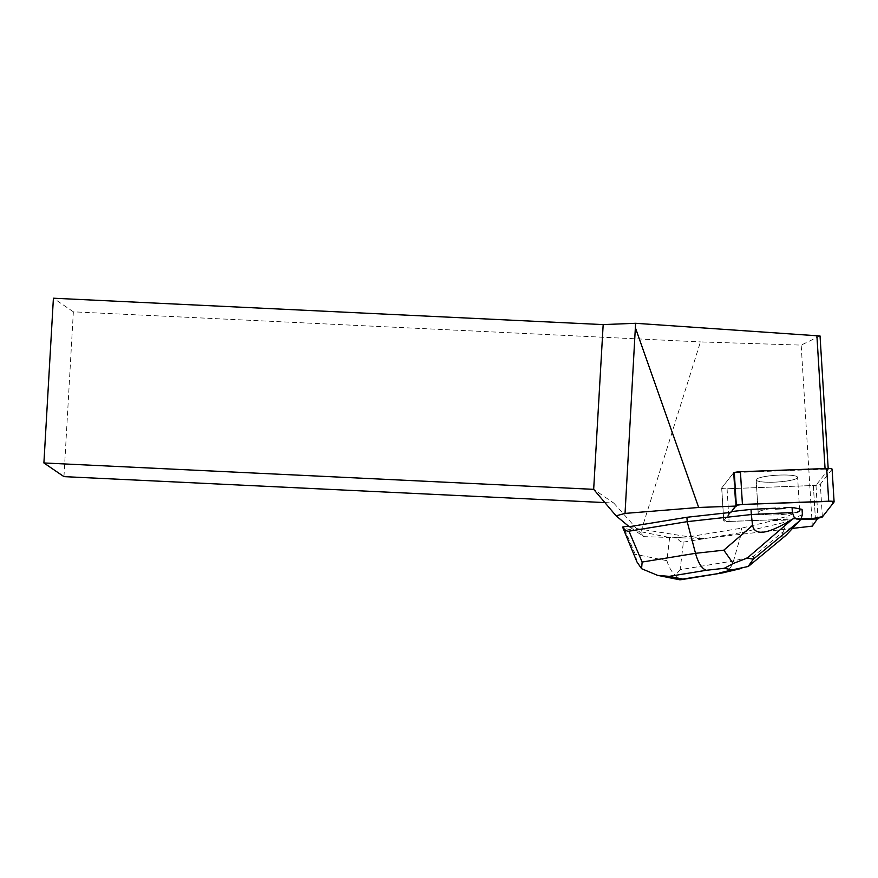 <?xml version="1.0" encoding="UTF-8"?>
<svg xmlns="http://www.w3.org/2000/svg" width="878" height="878" viewBox="0 0 878 878"><rect width="100%" height="100%" fill="white"/><g stroke="black" fill="none" stroke-linecap="round" stroke-linejoin="round"><path stroke-width="0.66" stroke-dasharray="4.39 3.29" d="M793.35 475.569A20.743 3.402 176.5 0 0 770.171 475.799A20.743 3.402 176.5 0 0 756.188 479.893A20.743 3.402 176.5 0 0 777.096 482.011A20.743 3.402 176.5 0 0 797.586 477.347A20.743 3.402 176.5 0 0 793.35 475.569M832.092 469.17A6.234 1.021 -3.5 0 1 832.037 469.324L820.348 484.217A6.234 1.021 -3.5 0 1 813.357 485.512L727.061 488.75A6.234 1.021 -3.5 0 1 721.683 488.069A6.234 1.021 -3.5 0 1 721.738 487.916L733.415 473.022L735.479 506.518M629.219 526.712L630.492 527.579L686.245 536.436L690.766 536.469L741.339 528.194L773.255 520.588L773.2 519.82L729.08 521.477L801.109 518.777L726.666 521.477L724.24 520.006L736.324 505.289A6.234 1.021 176.5 0 0 735.424 505.739L723.746 520.643A6.234 1.021 176.5 0 0 723.691 520.797A6.234 1.021 176.5 0 0 729.08 521.477A6.234 1.021 -3.5 0 1 723.691 520.797A6.234 1.021 -3.5 0 1 723.746 520.643L730.869 512.39M795.358 508.296A20.743 3.402 176.5 0 0 772.179 508.527A20.743 3.402 176.5 0 0 758.197 512.62A20.743 3.402 176.5 0 0 779.104 514.738A20.743 3.402 176.5 0 0 799.595 510.074A20.743 3.402 176.5 0 0 795.358 508.296M630.492 527.579L643.793 536.645L640.512 532.946L700.446 341.915L801.175 345.109L812.304 526.12M793.108 528.326L703.827 538.543L643.793 536.645M703.827 538.543L690.766 536.469M604.876 502.589L613.722 503.017L593.671 489.342M613.722 503.017L640.512 532.946M800.703 519.567L773.255 520.588M828.184 468.468L828.261 469.653L815.969 485.325A6.234 1.021 176.5 0 1 813.357 485.512L815.366 518.239L813.357 485.512L727.072 488.75A6.234 1.021 176.5 0 1 721.683 488.069A6.234 1.021 176.5 0 1 721.738 487.916L723.746 520.643L721.738 487.916L733.415 473.022A6.234 1.021 176.5 0 1 734.304 472.562L825.09 469.159L825.057 468.556M756.309 480.277A20.776 3.402 -3.5 0 1 756.145 479.893A20.776 3.402 -3.5 0 1 776.679 475.217A20.776 3.402 -3.5 0 1 797.619 477.347A20.776 3.402 -3.5 0 1 778.303 481.945A20.776 3.402 -3.5 0 1 756.309 480.277M784.833 507.714A20.776 3.402 -3.5 0 1 799.639 510.074A20.776 3.402 -3.5 0 1 799.397 510.634L799.441 511.413A20.776 3.402 -3.5 0 1 796.006 513.037L795.951 512.269A20.776 3.402 -3.5 0 1 773.979 514.958A20.776 3.402 -3.5 0 1 758.318 513.004A20.776 3.402 -3.5 0 1 758.153 512.62A20.776 3.402 -3.5 0 1 775.57 508.175M796.006 513.037L799.441 511.413M63.951 476.633L73.357 311.822L700.446 341.915M820.041 335.978L801.175 345.109M73.357 311.822L53.404 298.213M815.969 485.325L817.978 518.053M828.261 469.653L825.09 469.159M723.285 572.752C728.114 571.435 731.528 567.495 733.514 560.932L680.143 569.679L683.391 542.11C681.273 542.395 679.144 541.002 677.004 537.951L686.245 536.436M683.391 542.11L741.603 532.573L741.339 528.194M731.539 511.545L730.814 511.622M773.2 519.82L786.853 516.571L795.951 512.269M749.351 565.641C751.744 563.599 753.181 560.438 753.631 556.147L733.514 560.932L741.603 532.573L787.171 521.719L786.853 516.571M677.004 537.951L669.629 537.512L666.896 560.669C668.63 566.672 671.418 571.611 675.281 575.474L679.045 579.645M636.989 561.997L635.255 554.325L624.203 528.402L669.629 537.512M624.203 528.402L622.315 527.579M786.271 535.086C782.111 538.477 781.124 537.303 783.319 531.574L753.631 556.147M802.382 514.53L787.171 521.719L783.319 531.574M799.397 510.634L802.064 509.372M680.143 569.679L675.281 575.474M727.072 488.75L729.08 521.477L727.061 488.75M832.037 469.324L834.045 502.04M822.368 516.944L820.348 484.217M735.424 505.739L733.415 473.022M666.896 560.669L635.255 554.325M721.683 488.069L723.691 520.797L721.683 488.069M756.188 479.893L758.197 512.62M799.639 510.074L797.619 477.347L799.595 510.074M758.153 512.62L756.145 479.893"/><path stroke-width="1.32" d="M733.415 473.022A6.234 1.021 -3.5 0 1 740.417 471.727L826.703 468.49A6.234 1.021 -3.5 0 1 832.092 469.17L834.1 501.898A6.234 1.021 176.5 0 0 828.711 501.206L742.426 504.444A6.234 1.021 176.5 0 0 736.324 505.289L742.448 504.444L832.179 501.283L833.079 503.281L822.62 516.615L813.983 518.294L801.109 518.777L815.366 518.239A6.234 1.021 176.5 0 0 822.368 516.944L834.045 502.04A6.234 1.021 176.5 0 0 834.1 501.898M734.304 472.562L736.368 506.057A6.234 1.021 -3.5 0 0 735.479 506.518L730.869 512.39L686.914 517.274L629.219 526.712L616.082 515.825L593.671 489.342L43.9 462.958L63.951 476.633L604.876 502.589M817.978 518.053L812.304 526.12L793.108 528.326M818.022 518.821A6.234 1.021 -3.5 0 1 815.41 519.008L800.703 519.567M736.368 506.057L698.679 507.473L625.037 513.41L635.606 323.291L820.041 335.978L828.184 468.468M616.082 515.825L625.037 513.41M628.439 526.065L622.59 527.03C624.719 530.082 626.848 531.475 628.966 531.19L687.189 521.653L751.327 514.53L751.008 509.383L775.57 508.175L775.614 508.944A20.776 3.402 -3.5 0 1 784.888 508.494L784.833 507.714L792.055 507.363L802.064 509.372L802.382 514.53L800.966 519.26L786.271 535.086L749.417 565.586M784.888 508.494L775.614 508.944M43.9 462.958L53.404 298.213L603.175 324.597L635.606 323.291M593.671 489.342L603.175 324.597M825.057 468.556L816.88 335.473M635.694 328.613L698.679 507.473M733.218 563.511L747.299 558.024L753.258 559.22L748.111 566.497L732.175 569.888L724.262 568.296L733.218 563.511L723.823 550.166L695.508 553.316C698.219 562.919 701.785 568.582 706.219 570.294L669.212 576.363L657.732 575.408L641.577 568.703L642.136 562.052L695.508 553.316L687.189 521.653L686.914 517.274M751.008 509.383L731.539 511.545M636.945 561.898L622.59 527.03M723.823 550.166L752.567 525.406L751.327 514.53L792.373 512.522L792.055 507.363M752.567 525.406C754.85 536.238 768.052 534.23 792.197 519.359L747.299 558.024M792.373 512.522L794.414 517.943L792.197 519.359M794.414 517.943L800.966 519.26M641.577 568.703L636.989 561.997M679.045 579.645L722.561 572.906L741.778 568.351M748.111 566.497L749.351 565.641M740.417 471.727L742.426 504.444M828.711 501.206L826.703 468.49M815.41 519.008L815.366 518.239M719.356 572.939L732.175 569.888M724.262 568.296L706.219 570.294M669.212 576.363L682.349 578.997M628.966 531.19L642.136 562.052M753.258 559.22L799.628 520.852M657.743 575.375L679.55 579.754M680.637 579.765L722.561 572.906"/></g></svg>
